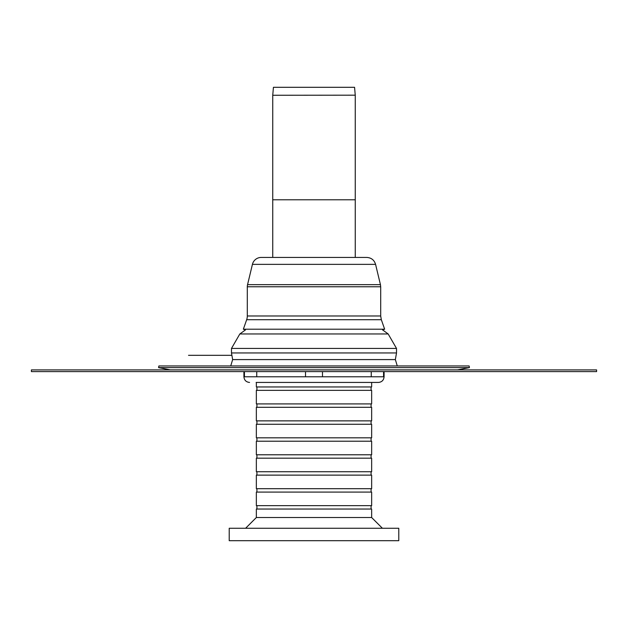 <?xml version="1.0" encoding="UTF-8"?>
<svg xmlns="http://www.w3.org/2000/svg" width="628" height="628" viewBox="0 0 628 628"><rect width="100%" height="100%" fill="white"/><g stroke="black" fill="none" stroke-linecap="round" stroke-linejoin="round"><path stroke-width="0.94" d="M31.4 371.603L31.4 369.908L596.6 369.908L596.6 371.603L31.4 371.603M355.26 257.433L355.26 199.782L272.74 199.782L272.74 257.433M246.671 319.715L243.35 329.205L384.65 329.205L381.329 319.715L246.671 319.715A11.304 11.304 0 0 0 247.306 315.978L380.694 315.978L381.329 319.715M252.425 264.364L375.575 264.364C374.241 260.031 371.305 257.723 366.783 257.433L261.217 257.433A9.043 9.043 0 0 0 252.425 264.364L247.558 284.657A9.043 9.043 0 0 0 247.306 286.761L380.694 286.761L380.694 315.978M469.43 367.615L469.108 365.951L158.892 365.951L158.57 367.615L469.43 367.615L457.365 369.908M158.57 367.615L170.094 369.861L457.906 369.861M231.481 352.952L396.519 352.952L396.519 348.43L231.481 348.43L231.481 352.952L232.65 359.593L395.35 359.593L397.281 365.951M245.509 329.888L239.833 333.963L231.481 348.43M272.748 95.173L273.431 87.308L354.569 87.308L355.252 95.173L272.74 95.268L355.252 95.173M355.26 95.268L355.26 199.782L272.74 199.782L272.74 95.268M305.522 371.603L305.522 376.784L384.085 376.784C383.747 380.215 381.863 382.099 378.433 382.436L256.122 382.436M371.25 376.784L371.25 371.603M383.567 371.603L383.567 376.784M243.915 371.603L243.915 376.784L305.522 376.784M244.433 376.784L244.433 371.603M256.75 371.603L256.75 376.784M322.478 376.784L322.478 371.603M245.611 528.258L256.35 517.519L371.65 517.519L382.389 528.258M256.35 517.519L256.35 509.041L371.65 509.041L371.65 517.519M371.085 505.65L371.085 509.041M256.35 505.65L371.65 505.65L371.65 492.085L256.35 492.085L256.35 505.65M371.085 488.694L371.085 492.085M256.35 488.694L371.65 488.694L371.65 475.129L256.35 475.129L256.35 488.694M371.085 471.738L371.085 475.129M256.35 471.738L371.65 471.738L371.65 458.173L256.35 458.173L256.35 471.738M371.085 454.782L371.085 458.173M256.35 454.782L371.65 454.782L371.65 441.217L256.35 441.217L256.35 454.782M371.085 437.826L371.085 441.217M256.35 437.826L371.65 437.826L371.65 424.261L256.35 424.261L256.35 437.826M371.085 420.87L371.085 424.261M256.35 420.87L371.65 420.87L371.65 407.305L256.35 407.305L256.35 420.87M371.085 403.914L371.085 407.305M256.35 403.914L371.65 403.914L371.65 390.349L256.35 390.349L256.35 403.914M371.085 386.958L371.085 390.349M256.35 382.436L256.35 386.958L371.65 386.958L371.65 382.436M398.78 528.258L229.22 528.258L229.22 540.692L398.78 540.692L398.78 528.258M247.558 284.657L380.442 284.657L380.694 286.761M239.833 333.963L388.167 333.963L396.519 348.43M231.897 355.322L188.518 355.322L231.897 355.322M247.306 315.978L247.306 286.761M375.575 264.364L380.442 284.657M382.515 329.951L384.65 329.205M245.485 329.951L243.35 329.205M170.094 369.861L170.635 369.908M232.65 359.593L230.719 365.951M395.35 359.593L396.519 352.952M382.625 329.912L388.167 333.963M243.915 376.784C244.253 380.215 246.137 382.099 249.567 382.436M384.085 376.784L384.085 371.603M256.915 509.041L256.915 505.65M256.915 492.085L256.915 488.694M256.915 475.129L256.915 471.738M256.915 458.173L256.915 454.782M256.915 441.217L256.915 437.826M256.915 424.261L256.915 420.87M256.915 407.305L256.915 403.914M256.915 390.349L256.915 386.958"/></g></svg>
